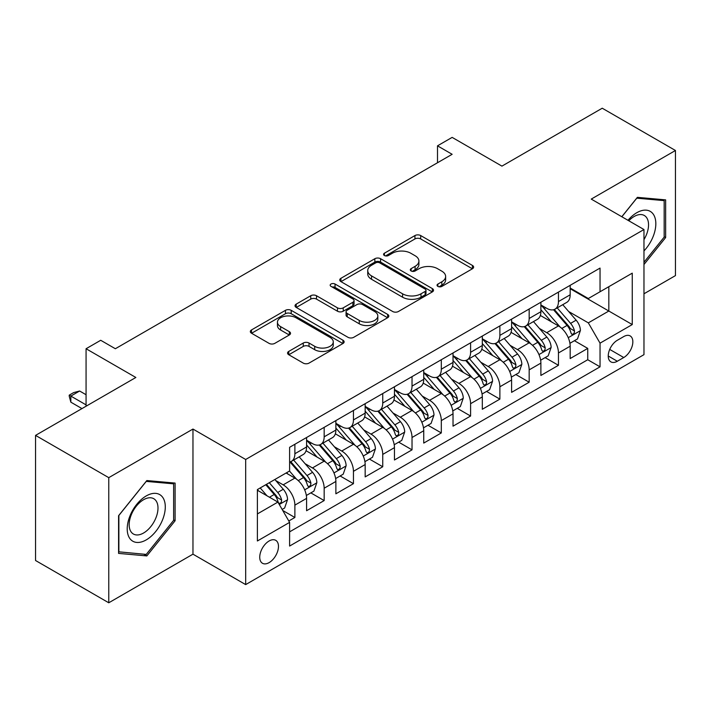 <?xml version="1.0" encoding="UTF-8"?>
<svg xmlns="http://www.w3.org/2000/svg" width="711" height="711" viewBox="0 0 711 711"><rect width="100%" height="100%" fill="white"/><g stroke="black" fill="none" stroke-linecap="round" stroke-linejoin="round"><path stroke-width="1.07" d="M437.878 286.391A2.844 1.644 0 0 0 441.904 286.391L472.442 268.758A4.062 2.346 0 0 0 473.633 267.105A4.062 2.346 0 0 0 472.442 265.443L420.699 235.563A4.062 2.346 0 0 0 414.948 235.563L384.411 253.205A2.844 1.644 0 0 0 383.576 254.36A2.844 1.644 0 0 0 384.411 255.525A2.844 1.644 0 0 0 388.428 255.525L392.383 253.24A13.011 7.51 0 0 1 410.78 253.24L415.091 255.729A13.011 7.51 0 0 1 418.903 261.044A13.011 7.51 0 0 1 415.091 266.349L411.145 268.634A2.844 1.644 0 0 0 410.309 269.798A2.844 1.644 0 0 0 411.145 270.962A2.844 1.644 0 0 0 415.171 270.962L419.117 268.678A13.011 7.51 0 0 1 437.514 268.678L441.824 271.167A13.011 7.51 0 0 1 445.637 276.481A13.011 7.51 0 0 1 441.824 281.787L437.878 284.071A2.844 1.644 0 0 0 437.043 285.235A2.844 1.644 0 0 0 437.878 286.391L437.878 284.071M269.105 562.623A13.251 7.652 120 0 0 277.761 550.945A13.251 7.652 120 0 0 275.735 540.324A13.251 7.652 120 0 0 269.105 540.982A13.251 7.652 120 0 0 260.448 552.66A13.251 7.652 120 0 0 262.483 563.281A13.251 7.652 120 0 0 269.105 562.623M288.755 351.412A4.062 2.346 0 0 0 287.564 353.074A4.062 2.346 0 0 0 288.755 354.727L303.268 363.108A4.062 2.346 0 0 0 309.018 363.108L342.942 343.529A4.062 2.346 0 0 0 344.133 341.867A4.062 2.346 0 0 0 342.942 340.205L291.199 310.334A4.062 2.346 0 0 0 285.449 310.334L251.525 329.922A4.062 2.346 0 0 0 250.334 331.575A4.062 2.346 0 0 0 251.525 333.237L269.06 343.36A4.062 2.346 0 0 0 274.81 343.36L289.333 334.979A4.062 2.346 0 0 0 290.523 333.317A4.062 2.346 0 0 0 289.333 331.664L280.632 326.642A10.878 6.275 0 0 1 277.45 322.199A10.878 6.275 0 0 1 284.16 316.404A10.878 6.275 0 0 1 296.016 317.764L330.082 337.432A10.878 6.275 0 0 1 333.263 341.867A10.878 6.275 0 0 1 326.553 347.67A10.878 6.275 0 0 1 314.697 346.31L309.018 343.031A4.062 2.346 0 0 0 303.268 343.031L288.755 351.412L288.755 354.727M643.97 293.785L675.45 275.61L675.45 150.492L602.235 108.214L501.93 166.125L452.143 137.383L437.505 145.835L452.143 154.296L115.351 348.737L100.713 340.285L86.067 348.737L86.067 406.221M108.765 477.659L108.765 602.786L192.965 554.171L192.965 429.053L108.765 477.659L35.55 435.39L135.854 377.479L86.067 348.737M192.965 429.053L245.677 459.484L643.97 229.537L643.97 354.656L245.677 584.602L245.677 459.484M675.45 150.492L591.25 199.098L643.97 229.537M392.676 311.498A4.062 2.346 0 0 0 398.418 311.498L432.341 291.91A4.062 2.346 0 0 0 433.532 290.257A4.062 2.346 0 0 0 432.341 288.595L380.598 258.715A4.062 2.346 0 0 0 374.848 258.715L340.933 278.303A4.062 2.346 0 0 0 339.742 279.965A4.062 2.346 0 0 0 340.933 281.618L392.676 311.498M332.153 287.013A2.844 1.644 0 0 1 335.041 287.413L335.041 284.027L387.646 314.404A4.062 2.346 0 0 1 388.837 316.057A4.062 2.346 0 0 1 387.646 317.719L353.723 337.307A4.062 2.346 0 0 1 347.972 337.307L296.229 307.428L296.229 304.112A4.062 2.346 0 0 0 295.038 305.774A4.062 2.346 0 0 0 296.229 307.428M296.229 304.112L310.743 295.732A4.062 2.346 0 0 1 316.493 295.732L337.476 307.845A4.062 2.346 0 0 0 343.226 307.845L352.86 302.282A4.062 2.346 0 0 0 354.051 300.629A4.062 2.346 0 0 0 352.86 298.967L331.015 286.355A2.844 1.644 0 0 1 330.18 285.191A2.844 1.644 0 0 1 331.939 283.671A2.844 1.644 0 0 1 335.041 284.027M108.765 602.786L35.55 560.508L35.55 435.39M288.799 520.985L294.878 517.484L282.72 510.462M275.815 480.6L283.165 484.849A16.566 9.563 60 0 1 294.878 505.139L306.592 498.375L306.592 510.72L324.163 500.571L310.84 492.883M305.099 463.696L312.449 467.936A16.566 9.563 60 0 1 324.163 488.226L335.876 481.463L335.876 493.807L353.447 483.667L340.125 475.97M334.383 446.784L341.733 451.032A16.566 9.563 60 0 1 353.447 471.322L365.161 464.559L365.161 476.903L382.74 466.754L369.409 459.066M363.668 429.879L371.018 434.119A16.566 9.563 60 0 1 382.74 454.409L394.454 447.646L394.454 459.99L412.025 449.85L398.693 442.153M392.952 412.967L400.311 417.215A16.566 9.563 60 0 1 412.025 437.505L423.738 430.742L423.738 443.086L441.309 432.937L427.986 425.249M422.245 396.063L429.595 400.311A16.566 9.563 60 0 1 441.309 420.601L453.023 413.838L453.023 426.173L470.593 416.033L457.271 408.336M451.529 379.15L458.879 383.398A16.566 9.563 60 0 1 470.593 403.688L482.307 396.925L482.307 409.269L499.877 399.12L486.555 391.432M480.814 362.246L488.164 366.494A16.566 9.563 60 0 1 499.877 386.784L511.591 380.021L511.591 392.356L529.171 382.216L515.839 374.519M510.098 345.333L517.448 349.581A16.566 9.563 60 0 1 529.171 369.871L540.884 363.108L540.884 375.452L558.455 365.303L558.455 352.967A16.566 9.563 -120 0 0 546.741 332.677L539.382 328.429M545.124 357.615L558.455 365.303M306.592 498.375A16.566 9.563 -120 0 0 294.878 478.085L286.089 473.011M335.876 481.463A16.566 9.563 -120 0 0 324.163 461.172L306.05 450.721M365.161 464.559A16.566 9.563 -120 0 0 353.447 444.268L335.334 433.808M394.454 447.646A16.566 9.563 -120 0 0 382.74 427.355L364.627 416.904M423.738 430.742A16.566 9.563 -120 0 0 412.025 410.451L393.912 399.991M453.023 413.838A16.566 9.563 -120 0 0 441.309 393.547L423.196 383.087M482.307 396.925A16.566 9.563 -120 0 0 470.593 376.634L452.48 366.183M511.591 380.021A16.566 9.563 -120 0 0 499.877 359.73L481.765 349.27M540.884 363.108A16.566 9.563 -120 0 0 529.171 342.818L511.058 332.366M623.76 336.561L617.317 340.285A12.842 7.412 120 0 0 608.927 351.598A12.842 7.412 120 0 0 610.9 361.881A12.842 7.412 120 0 0 617.317 361.25L623.76 357.526A12.842 7.412 120 0 0 632.15 346.213A12.842 7.412 120 0 0 630.177 335.93A12.842 7.412 120 0 0 623.76 336.561M257.391 513.929L277.894 502.09L289.608 522.381L289.608 546.057L600.04 366.832L600.04 343.155L588.326 322.865L568.667 311.525M289.608 522.381L257.391 540.982L257.391 489.577L289.608 470.984L289.608 447.308L600.04 268.083L600.04 291.759L632.257 273.157L632.257 324.563L600.04 343.155M306.592 440.207L312.449 443.593A16.566 9.563 60 0 0 320.732 444.411L332.446 437.647A16.566 9.563 -120 0 0 335.876 430.066L335.876 420.592M335.876 423.303L341.733 426.68A16.566 9.563 60 0 0 350.016 427.507L361.73 420.743A16.566 9.563 -120 0 0 365.161 413.153L365.161 403.688M365.161 406.39L371.018 409.776A16.566 9.563 60 0 0 379.301 410.594L391.023 403.83A16.566 9.563 -120 0 0 394.454 396.249L394.454 386.775M394.454 389.486L400.311 392.863A16.566 9.563 60 0 0 408.594 393.69L420.308 386.926A16.566 9.563 -120 0 0 423.738 379.336L423.738 369.871M423.738 372.573L429.595 375.959A16.566 9.563 60 0 0 437.878 376.777L449.592 370.013A16.566 9.563 -120 0 0 453.023 362.432L453.023 352.967M453.023 355.669L458.879 359.046A16.566 9.563 60 0 0 467.163 359.873L478.876 353.109A16.566 9.563 -120 0 0 482.307 345.528L482.307 336.054M482.307 338.765L488.164 342.142A16.566 9.563 60 0 0 496.447 342.96L508.161 336.196A16.566 9.563 -120 0 0 511.591 328.615L511.591 319.15M511.591 321.852L517.448 325.238A16.566 9.563 60 0 0 525.731 326.056L537.454 319.292A16.566 9.563 -120 0 0 540.884 311.711L540.884 302.237M289.608 531.855L587.739 359.73L587.739 348.399L570.169 358.548L570.169 346.204A16.566 9.563 -120 0 0 558.455 325.914L540.342 315.453M540.884 304.948L546.741 308.325A16.566 9.563 -120 0 0 555.024 309.143A16.566 9.563 -120 0 0 558.455 301.562L558.455 292.097M555.024 309.143L566.738 302.379A16.566 9.563 -120 0 0 570.169 294.798L570.169 285.333M294.878 444.268L294.878 453.734A16.566 9.563 60 0 1 291.448 461.323A16.566 9.563 60 0 1 289.608 461.99M291.448 461.323L303.162 454.56A16.566 9.563 -120 0 0 306.592 446.97L306.592 437.505M324.163 427.355L324.163 436.83A16.566 9.563 60 0 1 320.732 444.411M353.447 410.451L353.447 419.917A16.566 9.563 60 0 1 350.016 427.507M382.74 393.539L382.74 403.013A16.566 9.563 60 0 1 379.301 410.594M412.025 376.634L412.025 386.1A16.566 9.563 60 0 1 408.594 393.69M441.309 359.73L441.309 369.196A16.566 9.563 60 0 1 437.878 376.777M470.593 342.818L470.593 352.283A16.566 9.563 60 0 1 467.163 359.873M499.877 325.914L499.877 335.379A16.566 9.563 60 0 1 496.447 342.96M529.171 309.001L529.171 318.475A16.566 9.563 60 0 1 525.731 326.056M529.171 369.871L529.171 382.216M499.877 386.784L499.877 399.12M470.593 403.688L470.593 416.033M441.309 420.601L441.309 432.937M412.025 437.505L412.025 449.85M382.74 454.409L382.74 466.754M353.447 471.322L353.447 483.667M324.163 488.226L324.163 500.571M294.878 505.139L294.878 517.484M277.894 502.09L257.391 490.261M588.326 322.865L608.82 311.036L608.82 286.684L632.257 273.157M570.169 288.71L632.257 324.563M570.169 288.035L588.326 298.522L600.04 291.759M192.965 554.171L245.677 584.602M437.505 145.835L437.505 162.748M574.417 340.702L587.739 348.399M587.739 359.73L600.04 366.832M643.97 264.51L665.638 237.554L665.638 199.871L637.376 197.347L621.796 216.731M118.577 553.398L146.839 555.922L175.102 520.763L175.102 483.08L146.839 480.556L118.577 515.715L118.577 553.398M664.172 236.71L665.638 237.554M173.635 519.919L175.102 520.763M143.853 554.198L146.839 555.922M439.016 286.8L441.824 285.173A13.011 7.51 0 0 0 445.637 279.858L445.637 276.481M418.903 261.044L418.903 264.421A13.011 7.51 0 0 1 415.091 269.736L412.282 271.362M472.388 268.794L420.699 238.949A4.062 2.346 0 0 0 414.948 238.949L385.549 255.924M432.288 291.945L380.598 262.101A4.062 2.346 0 0 0 374.848 262.101L340.987 281.654M425.16 291.412A2.844 1.644 0 0 0 425.987 290.257A2.844 1.644 0 0 0 425.16 289.093L379.736 262.866A2.844 1.644 0 0 0 375.71 262.866L371.542 265.274A13.011 7.51 0 0 0 367.738 270.589A13.011 7.51 0 0 0 371.542 275.895L402.586 293.821A13.011 7.51 0 0 0 420.992 293.821L425.16 291.412L425.16 294.798A2.844 1.644 0 0 0 425.987 293.634L425.987 290.257M367.738 270.589L367.738 273.966A13.011 7.51 0 0 0 371.542 279.281L371.542 275.895M425.16 294.798L420.992 297.207A13.011 7.51 0 0 1 402.586 297.207L371.542 279.281M296.283 307.463L310.743 299.109L310.743 295.732M354.051 300.629L354.051 304.006A4.062 2.346 0 0 1 352.86 305.668L343.226 311.222A4.062 2.346 0 0 1 337.476 311.222L316.493 299.109A4.062 2.346 0 0 0 310.743 299.109M335.041 287.413L387.584 317.755M359.259 320.421A10.878 6.275 0 0 0 371.106 321.781A10.878 6.275 0 0 0 377.817 315.977A10.878 6.275 0 0 0 374.635 311.534L362.637 304.61A4.062 2.346 0 0 0 356.886 304.61L347.252 310.165A4.062 2.346 0 0 0 346.061 311.827A4.062 2.346 0 0 0 347.252 313.489L359.259 320.421L359.259 323.798A10.878 6.275 0 0 0 371.106 325.158A10.878 6.275 0 0 0 377.817 319.355L377.817 315.977M346.061 311.827L346.061 315.213A4.062 2.346 0 0 0 347.252 316.866L347.252 313.489M359.259 323.798L347.252 316.866M333.263 341.867L333.263 345.253A10.878 6.275 0 0 1 326.553 351.047A10.878 6.275 0 0 1 314.697 349.688L309.018 346.408A4.062 2.346 0 0 0 303.268 346.408L288.808 354.762M277.45 322.199L277.45 325.585A10.878 6.275 0 0 0 280.632 330.02L280.632 326.642M289.279 335.014L280.632 330.02M342.889 343.555L291.199 313.72A4.062 2.346 0 0 0 285.449 313.72L251.578 333.272M569.92 343.297L577.492 338.934L580.416 330.473A10.976 6.337 -120 0 0 576.141 320.172L562.757 304.681M560.081 326.98L544.208 308.61A31.684 18.29 -120 0 0 540.884 305.126M551.38 321.825L542.502 311.551A26.298 15.18 -120 0 0 540.884 309.783M553.531 309.738L567.067 325.416A10.976 6.337 60 0 1 570.977 332.97L571.777 334.277L573.262 334.063L574.248 332.855L574.488 330.944A10.976 6.337 -120 0 0 570.577 323.381L557.193 307.89M554.322 309.489L568.871 326.322A5.59 3.226 60 0 1 570.275 328.509L574.488 330.944M643.97 250.912A26.92 15.544 120 0 0 655.471 219.681A26.92 15.544 120 0 0 636.789 212.713A26.92 15.544 120 0 0 627.973 220.303M643.97 239.625A20.379 11.767 120 0 0 644.317 215.495A20.379 11.767 120 0 0 634.123 216.508A20.379 11.767 120 0 0 628.791 220.766M621.849 216.766L636.789 198.182L664.172 200.626L664.172 237.136L643.97 262.279M662.359 199.578L664.172 200.626M162.739 519.377A26.92 15.544 120 0 0 155.771 493.372A26.92 15.544 120 0 0 129.766 516.426A26.92 15.544 120 0 0 136.734 542.431A26.92 15.544 120 0 0 162.739 519.377M156.065 517.475A20.379 11.767 120 0 0 153.772 498.713A20.379 11.767 120 0 0 131.1 515.244A20.379 11.767 120 0 0 133.392 534.014A20.379 11.767 120 0 0 156.065 517.475M118.87 551.967L118.87 515.457L146.253 481.391L173.635 483.836L173.635 520.345L146.253 554.411L118.577 551.798M171.822 482.787L173.635 483.836M540.636 360.21L548.199 355.838L551.132 347.386A10.976 6.337 -120 0 0 546.857 337.076L533.472 321.585M530.797 343.893L514.924 325.514A31.684 18.29 -120 0 0 511.591 322.03M522.087 338.738L513.218 328.455A26.298 15.18 -120 0 0 511.591 326.687M524.247 326.651L537.774 342.32A10.976 6.337 60 0 1 541.693 349.883L542.484 351.181L543.968 350.976L544.964 349.768L545.204 347.848A10.976 6.337 -120 0 0 541.293 340.293L527.909 324.803M525.038 326.393L539.578 343.235A5.59 3.226 60 0 1 540.991 345.422L545.204 347.848M511.351 377.114L518.914 372.751L521.847 364.29A10.976 6.337 -120 0 0 517.572 353.989L504.188 338.498M501.504 360.797L485.64 342.426A31.684 18.29 -120 0 0 482.307 338.943M492.803 355.642L483.933 345.368A26.298 15.18 -120 0 0 482.307 343.6M494.954 343.555L508.489 359.224A10.976 6.337 60 0 1 512.4 366.787L513.2 368.094L514.684 367.88L515.679 366.672L515.919 364.761A10.976 6.337 -120 0 0 512.009 357.198L498.624 341.707M495.754 343.306L510.294 360.139A5.59 3.226 60 0 1 511.707 362.326L515.919 364.761M482.058 394.027L489.63 389.655L492.554 381.203A10.976 6.337 -120 0 0 488.279 370.893L474.904 355.402M472.22 377.71L456.355 359.331A31.684 18.29 -120 0 0 453.023 355.847M463.519 372.546L454.64 362.272A26.298 15.18 -120 0 0 453.023 360.504M465.669 360.468L479.205 376.137A10.976 6.337 60 0 1 483.116 383.7L483.915 384.998L485.4 384.793L486.395 383.585L486.635 381.665A10.976 6.337 -120 0 0 482.716 374.11L469.34 358.62M466.469 360.21L481.009 377.052A5.59 3.226 60 0 1 482.422 379.239L486.635 381.665M452.774 410.931L460.346 406.559L463.27 398.107A10.976 6.337 -120 0 0 458.995 387.806L445.619 372.315M442.935 394.614L427.071 376.243A31.684 18.29 -120 0 0 423.738 372.76M434.234 389.459L425.356 379.185A26.298 15.18 -120 0 0 423.738 377.417M436.385 377.372L449.921 393.041A10.976 6.337 60 0 1 453.831 400.604L454.631 401.911L456.115 401.697L457.102 400.489L457.342 398.578A10.976 6.337 -120 0 0 453.431 391.014L440.056 375.524M437.176 377.114L451.725 393.956A5.59 3.226 60 0 1 453.129 396.143L457.342 398.578M423.489 427.844L431.062 423.472L433.986 415.02A10.976 6.337 -120 0 0 429.711 404.71L416.335 389.219M413.651 411.527L397.778 393.147A31.684 18.29 -120 0 0 394.454 389.664M404.95 406.363L396.071 396.089A26.298 15.18 -120 0 0 394.454 394.321M407.101 394.285L420.636 409.954A10.976 6.337 60 0 1 424.547 417.517L425.347 418.815L426.831 418.601L427.818 417.401L428.058 415.482A10.976 6.337 -120 0 0 424.147 407.927L410.762 392.428M407.892 394.027L422.441 410.86A5.59 3.226 60 0 1 423.845 413.055L428.058 415.482M394.205 444.748L401.768 440.376L404.701 431.924A10.976 6.337 -120 0 0 400.426 421.623L387.042 406.123M384.367 428.431L368.494 410.06A31.684 18.29 -120 0 0 365.161 406.576M375.657 423.276L366.787 413.002A26.298 15.18 -120 0 0 365.161 411.234M377.817 411.189L391.343 426.858A10.976 6.337 60 0 1 395.263 434.421L396.063 435.719L397.538 435.514L398.533 434.305L398.773 432.395A10.976 6.337 -120 0 0 394.863 424.831L381.478 409.34M378.608 410.931L393.147 427.773A5.59 3.226 60 0 1 394.561 429.959L398.773 432.395M364.921 461.652L372.484 457.289L375.417 448.837A10.976 6.337 -120 0 0 371.142 438.527L357.757 423.036M355.073 445.335L339.209 426.964A31.684 18.29 -120 0 0 335.876 423.48M346.373 440.18L337.503 429.906A26.298 15.18 -120 0 0 335.876 428.138M348.523 428.102L362.059 443.771A10.976 6.337 60 0 1 365.969 451.334L366.769 452.631L368.254 452.418L369.249 451.218L369.489 449.299A10.976 6.337 -120 0 0 365.578 441.744L352.194 426.245M349.323 427.844L363.863 444.677A5.59 3.226 60 0 1 365.276 446.864L369.489 449.299M335.636 478.565L343.2 474.193L346.124 465.741A10.976 6.337 -120 0 0 341.858 455.431L328.473 439.94M325.789 462.248L309.925 443.877A31.684 18.29 -120 0 0 306.592 440.393M317.088 457.093L308.21 446.819A26.298 15.18 -120 0 0 306.592 445.05M319.239 445.006L332.775 460.675A10.976 6.337 60 0 1 336.685 468.238L337.485 469.536L338.969 469.331L339.965 468.122L340.205 466.212A10.976 6.337 -120 0 0 336.285 458.648L322.91 443.157M320.039 444.748L334.579 461.59A5.59 3.226 60 0 1 335.992 463.776L340.205 466.212M306.343 495.469L313.915 491.105L316.839 482.645A10.976 6.337 -120 0 0 312.564 472.344L299.189 456.853M296.505 479.152L289.501 471.046M287.804 473.997L286.666 472.682M289.955 461.919L303.49 477.588A10.976 6.337 60 0 1 307.401 485.142L308.201 486.448L309.685 486.235L310.671 485.035L310.92 483.116A10.976 6.337 -120 0 0 307.001 475.552L293.625 460.061M290.755 461.661L305.295 478.494A5.59 3.226 60 0 1 306.699 480.68L310.92 483.116M282.143 509.449L284.631 508.01L287.555 499.557A10.976 6.337 -120 0 0 283.28 489.248L274.855 479.498M266.989 495.798L260.217 487.95M258.52 490.91L257.391 489.603M265.781 484.742L274.206 494.492A10.976 6.337 60 0 1 278.117 502.055L278.916 503.352L280.401 503.148L281.387 501.939L281.627 500.029A10.976 6.337 -120 0 0 277.717 492.465L269.291 482.707M266.456 484.351L276.01 495.407A5.59 3.226 60 0 1 277.414 497.593L281.627 500.029M86.067 394.729L79.623 391.006L70.842 396.08L86.067 404.87M70.842 402.168L69.225 396.16L69.225 395.147L70.842 396.08L70.842 402.168L81.969 408.594M69.225 395.147L73.624 392.614L79.623 391.006M283.165 484.849L294.878 478.085M312.449 467.936L324.163 461.172M341.733 451.032L353.447 444.268M371.018 434.119L382.74 427.355M400.311 417.215L412.025 410.451M429.595 400.311L441.309 393.547M458.879 383.398L470.593 376.634M488.164 366.494L499.877 359.73M517.448 349.581L529.171 342.818M546.741 332.677L558.455 325.914M558.455 301.562L570.169 294.798M294.878 453.734L306.592 446.97M324.163 436.83L335.876 430.066M353.447 419.917L365.161 413.153M382.74 403.013L394.454 396.249M412.025 386.1L423.738 379.336M441.309 369.196L453.023 362.432M470.593 352.283L482.307 345.528M499.877 335.379L511.591 328.615M529.171 318.475L540.884 311.711M558.455 352.967L570.169 346.204M609.718 349.421L623.76 357.526M608.243 356.007L617.317 361.25M441.824 285.173L441.824 281.787M411.145 270.962L411.145 268.634M415.091 269.736L415.091 266.349M384.411 255.525L384.411 253.205M414.948 238.949L414.948 235.563M420.699 238.949L420.699 235.563M472.442 268.758L472.442 265.443M340.933 281.618L340.933 278.303M374.848 262.101L374.848 258.715M380.598 262.101L380.598 258.715M432.341 291.91L432.341 288.595M402.586 297.207L402.586 293.821M420.992 297.207L420.992 293.821M316.493 299.109L316.493 295.732M337.476 311.222L337.476 307.845M343.226 311.222L343.226 307.845M352.86 305.668L352.86 302.282M387.646 317.719L387.646 314.404M303.268 346.408L303.268 343.031M309.018 346.408L309.018 343.031M314.697 349.688L314.697 346.31M289.333 334.979L289.333 331.664M251.525 333.237L251.525 329.922M285.449 313.72L285.449 310.334M291.199 313.72L291.199 310.334M342.942 343.529L342.942 340.205M568.249 337.672L580.345 330.686M544.208 308.61L545.719 307.739M570.577 323.381L576.141 320.172M561.832 328.438L567.067 325.416M538.965 354.576L551.061 347.599M514.924 325.514L516.435 324.643M541.293 340.293L546.857 337.076M532.539 345.342L537.774 342.32M509.671 371.489L521.767 364.503M485.64 342.426L487.151 341.556M512.009 357.198L517.572 353.989M503.255 362.255L508.489 359.224M480.387 388.393L492.483 381.416M456.355 359.331L457.857 358.46M482.716 374.11L488.279 370.893M473.97 379.159L479.205 376.137M451.103 405.306L463.199 398.32M427.071 376.243L428.573 375.372M453.431 391.014L458.995 387.806M444.686 396.063L449.921 393.041M421.819 422.21L433.914 415.224M397.778 393.147L399.289 392.276M424.147 407.927L429.711 404.71M415.402 412.975L420.636 409.954M392.534 439.122L404.63 432.137M368.494 410.06L370.004 409.189M394.863 424.831L400.426 421.623M386.109 429.879L391.343 426.858M363.241 456.027L375.337 449.041M339.209 426.964L340.72 426.093M365.578 441.744L371.142 438.527M356.824 446.792L362.059 443.771M333.957 472.939L346.053 465.954M309.925 443.877L311.427 443.006M336.285 458.648L341.858 455.431M327.54 463.696L332.775 460.675M304.672 489.843L316.768 482.858M307.001 475.552L312.564 472.344M298.256 480.609L303.49 477.588M279.281 504.499L287.484 499.771M277.717 492.465L283.28 489.248M269.469 497.229L274.206 494.492"/></g></svg>
